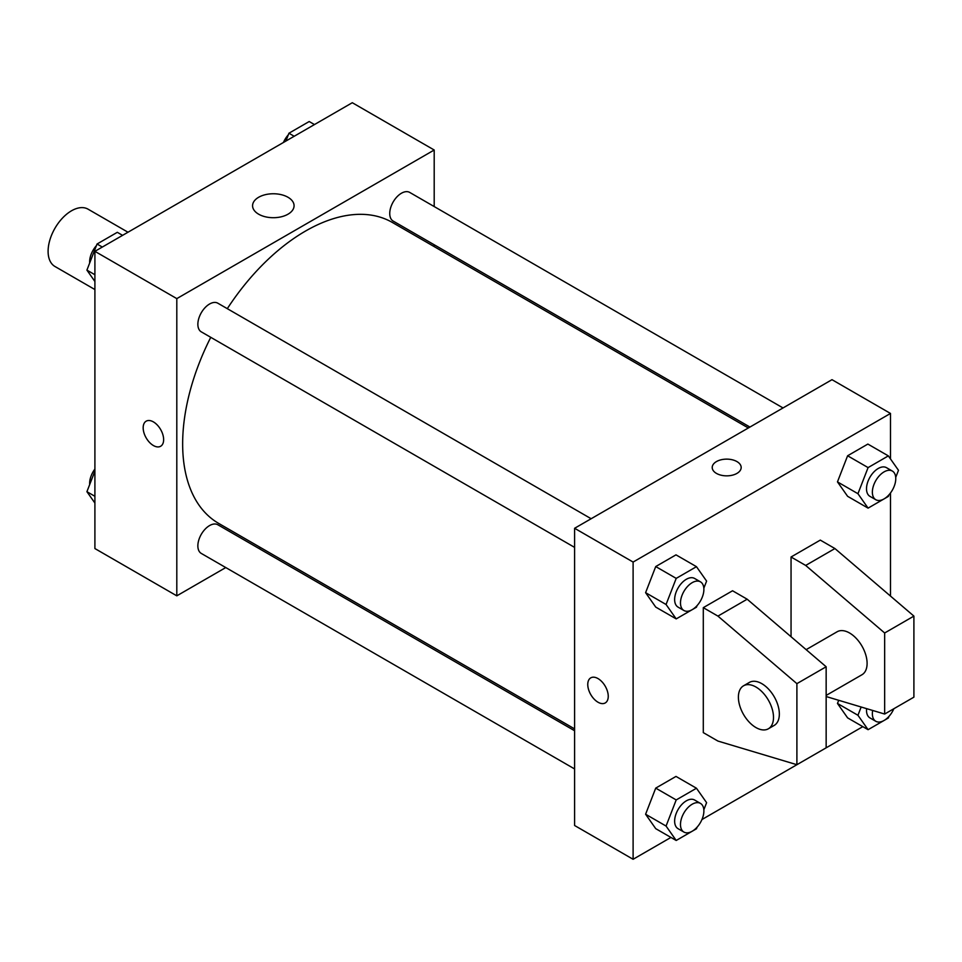 <?xml version="1.0" encoding="UTF-8"?>
<svg xmlns="http://www.w3.org/2000/svg" width="962" height="962" viewBox="0 0 962 962"><rect width="100%" height="100%" fill="white"/><g stroke="black" fill="none" stroke-linecap="round" stroke-linejoin="round"><path stroke-width="1.44" d="M127.994 232.227L88.047 209.163A33.093 19.108 120 0 0 62.542 218.025A33.093 19.108 120 0 0 48.1 251.335A33.093 19.108 120 0 0 54.954 266.486L94.901 289.55M225.769 567.556L176.804 595.839L94.901 548.556L94.901 251.335L352.296 102.718L434.199 150.012L434.199 206.553M260.461 547.534L258.862 548.46M210.75 337.325A173.737 100.313 120 0 0 182.648 443.843A173.737 100.313 120 0 0 218.639 523.376L574.603 728.895M748.34 427.982L392.364 222.462A173.737 100.313 120 0 0 227.297 308.67M434.199 244.769L434.199 246.609M176.804 595.839L176.804 298.617L434.199 150.012M783.032 407.948L409.716 192.424A16.546 9.548 120 0 0 396.957 196.849A16.546 9.548 120 0 0 389.742 213.504A16.546 9.548 120 0 0 393.169 221.08L749.927 427.056M574.603 730.747L217.833 524.759A16.546 9.548 120 0 0 205.086 529.196A16.546 9.548 120 0 0 197.859 545.851A16.546 9.548 120 0 0 201.286 553.427L574.603 768.951M574.603 547.39L201.286 331.854A16.546 9.548 -60 0 1 201.286 312.758A16.546 9.548 -60 0 1 217.833 303.198L591.149 518.734M176.804 298.617L94.901 251.335M258.658 214.201A20.755 11.977 180 0 1 252.573 205.736A20.755 11.977 180 0 1 273.328 193.759A20.755 11.977 180 0 1 294.071 205.736A20.755 11.977 180 0 1 281.265 216.799A20.755 11.977 180 0 1 258.658 214.201M163.636 439.622A14.478 8.357 60 0 1 160.642 446.26A14.478 8.357 60 0 1 146.164 437.89A14.478 8.357 60 0 1 146.164 421.176A14.478 8.357 60 0 1 157.323 425.06A14.478 8.357 60 0 1 163.636 439.622M160.642 446.248A14.478 8.357 60 0 1 146.164 437.89A14.478 8.357 60 0 1 146.164 421.176M670.935 837.433L633.104 859.282L574.603 825.504L574.603 528.282L831.998 379.677L890.499 413.444L890.499 458.958M862.818 726.647L701.959 819.528M890.499 492.953L890.499 596.079M736.94 473.4A14.478 8.357 180 0 1 721.163 475.216A14.478 8.357 180 0 1 712.217 467.484A14.478 8.357 180 0 1 726.695 459.127A14.478 8.357 180 0 1 741.173 467.484A14.478 8.357 180 0 1 736.94 473.4M633.104 859.282L633.104 562.061L574.603 528.282M633.104 562.061L890.499 413.444M741.173 467.496A14.478 8.357 0 0 0 726.695 459.139A14.478 8.357 0 0 0 712.217 467.496M590.764 677.861A14.478 8.357 -120 0 0 588.552 689.465A14.478 8.357 -120 0 0 598.003 702.224A14.478 8.357 60 0 1 588.54 689.465A14.478 8.357 60 0 1 590.764 677.861A14.478 8.357 60 0 1 605.242 686.219A14.478 8.357 60 0 1 605.242 702.945A14.478 8.357 60 0 1 598.003 702.224A14.478 8.357 -120 0 0 605.242 702.945M837.469 703.45L838.708 700.288L837.469 703.45L847.606 717.868L837.469 703.45L857.948 715.271L861.158 707.01M837.469 481.89L847.606 455.772L867.868 444.071L847.606 455.772L837.469 481.89L847.606 496.308L837.469 481.89L857.948 493.71L868.085 467.592L888.347 455.892L898.484 470.31L895.718 477.429M645.598 592.676L655.723 566.558L675.997 554.858L655.723 566.558L645.598 592.676L655.723 607.082L645.598 592.676L666.065 604.497L676.202 578.378L696.464 566.678L706.601 581.096L703.835 588.215M645.598 814.237L655.723 788.118L675.997 776.418L655.723 788.118L645.598 814.237L655.723 828.655L645.598 814.237L666.065 826.057L676.202 799.939L696.464 788.239L706.601 802.657L703.835 809.776M791.053 636.736L791.053 556.998L820.297 540.103L834.92 548.544L913.9 616.101L913.9 697.161L884.655 714.044L884.655 632.984L805.675 565.44L791.053 556.998M703.294 732.623L703.294 607.659L717.929 616.101L796.897 683.645L796.897 764.706L717.929 741.065L703.294 732.623M796.897 764.706L826.154 747.823L826.154 666.762L747.173 599.206L732.551 590.764L703.294 607.659M826.154 695.418L861.964 674.747A24.82 14.334 -120 0 0 861.964 646.091A24.82 14.334 -120 0 0 837.144 631.757L806.144 649.651M826.154 696.536L884.655 714.044M743.542 685.798L749.386 682.419A24.82 14.334 60 0 1 774.206 696.753A24.82 14.334 60 0 1 774.206 725.408L768.361 728.787A24.82 14.334 60 0 1 755.952 727.561A24.82 14.334 60 0 1 739.73 705.687A24.82 14.334 60 0 1 743.542 685.798A24.82 14.334 60 0 1 768.361 700.12A24.82 14.334 60 0 1 768.361 728.787M913.9 616.101L884.655 632.984M826.154 666.762L796.897 683.645M834.92 548.544L805.675 565.44M747.173 599.206L717.929 616.101M94.901 281.481L86.917 270.118L97.054 244.011L117.316 232.311L122.583 235.353M94.901 274.735L86.917 270.118M102.321 247.054L97.054 244.011M96.428 245.611A16.546 9.548 120 0 0 89.634 261.796A16.546 9.548 120 0 0 89.682 262.999M285.894 141.065L288.937 133.225L309.199 121.525L314.466 124.567M294.192 136.267L288.937 133.225M288.311 134.836A16.546 9.548 120 0 0 283.441 142.472M94.901 503.042L86.917 491.69L94.901 471.115M94.901 496.296L86.917 491.69M94.901 469.047A16.546 9.548 120 0 0 89.634 483.369A16.546 9.548 120 0 0 89.682 484.571M697.089 605.603L696.464 607.202L676.202 618.903L666.065 604.497M700.456 581.842L694.612 578.463A16.546 9.548 120 0 0 681.854 582.9A16.546 9.548 120 0 0 674.639 599.542A16.546 9.548 120 0 0 678.066 607.118L683.91 610.497A16.546 9.548 120 0 0 700.456 600.949A16.546 9.548 120 0 0 700.456 581.842A16.546 9.548 120 0 0 687.71 586.279A16.546 9.548 120 0 0 680.483 602.921A16.546 9.548 120 0 0 683.91 610.497M676.202 618.903L655.723 607.082M676.202 578.378L655.723 566.558M696.464 566.678L675.997 554.858M888.972 494.829L888.347 496.428L868.085 508.128L857.948 493.71M892.339 471.055L886.483 467.676A16.546 9.548 120 0 0 873.736 472.114A16.546 9.548 120 0 0 866.509 488.768A16.546 9.548 120 0 0 869.937 496.344L875.793 499.723A16.546 9.548 120 0 0 892.339 490.163A16.546 9.548 120 0 0 892.339 471.055A16.546 9.548 120 0 0 879.593 475.493A16.546 9.548 120 0 0 872.366 492.147A16.546 9.548 120 0 0 875.793 499.723M868.085 508.128L847.606 496.308M868.085 467.592L847.606 455.772M888.347 455.892L867.868 444.071M697.089 827.164L696.464 828.775L676.202 840.475L666.065 826.057M700.456 803.402L694.612 800.023A16.546 9.548 120 0 0 681.854 804.46A16.546 9.548 120 0 0 674.639 821.115A16.546 9.548 120 0 0 678.066 828.691L683.91 832.07A16.546 9.548 120 0 0 700.456 822.51A16.546 9.548 120 0 0 700.456 803.402A16.546 9.548 120 0 0 687.71 807.839A16.546 9.548 120 0 0 680.483 824.494A16.546 9.548 120 0 0 683.91 832.07M676.202 840.475L655.723 828.655M676.202 799.939L655.723 788.118M696.464 788.239L675.997 776.418M888.972 716.389L888.347 717.989L868.085 729.689L857.948 715.271M866.606 708.645A16.546 9.548 120 0 0 866.509 710.329A16.546 9.548 120 0 0 869.937 717.905L875.793 721.284A16.546 9.548 120 0 0 893.842 708.741M868.085 729.689L847.606 717.868M872.666 710.461A16.546 9.548 120 0 0 872.366 713.708A16.546 9.548 120 0 0 875.793 721.284"/></g></svg>
